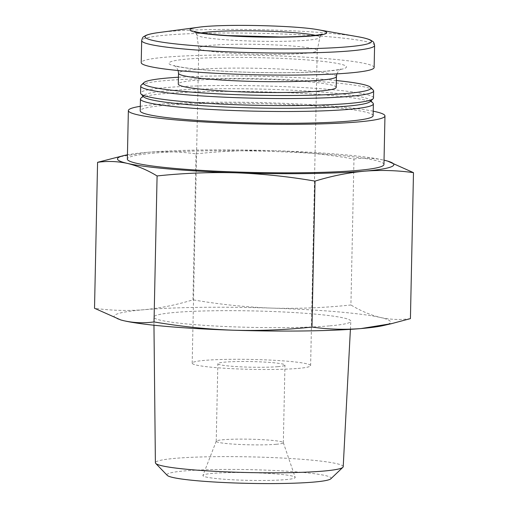 <?xml version="1.0" encoding="UTF-8"?>
<svg xmlns="http://www.w3.org/2000/svg" width="508" height="508" viewBox="0 0 508 508"><rect width="100%" height="100%" fill="white"/><g stroke="black" fill="none" stroke-linecap="round" stroke-linejoin="round"><path stroke-width="0.38" stroke-dasharray="2.54 1.91" d="M196.024 153.854C222.421 151.035 248.787 149.993 275.12 150.73A138.201 11.563 1.2 0 0 146.92 152.375C163.328 151.105 179.692 151.594 196.024 153.854L192.964 299.822C176.619 304.883 160.172 308.191 143.624 309.759C127.216 311.029 110.846 310.54 94.52 308.28M353.974 159.023C363.969 157.613 373.926 157.982 383.845 160.128A138.201 11.563 1.2 0 0 275.12 150.73C301.441 151.721 327.724 154.483 353.974 159.023L350.914 304.984C324.517 307.804 298.152 308.845 271.818 308.108C245.497 307.118 219.215 304.356 192.964 299.822M384.035 160.172A138.201 11.563 1.2 0 0 383.845 160.128L387.21 160.979M116.281 157.321L146.92 152.375A138.201 11.563 1.2 0 0 127.438 154.8M383.483 325.526A138.201 11.563 1.2 0 0 380.549 317.506C370.637 315.106 360.756 310.934 350.914 304.984M410.426 318.618C400.431 320.021 390.468 319.653 380.549 317.506A138.201 11.563 1.2 0 0 271.818 308.108A138.201 11.563 1.2 0 0 143.624 309.759A138.201 11.563 1.2 0 0 120.383 319.837M330.829 478.796A82.093 6.871 1.2 0 0 249.199 469.64A82.093 6.871 1.2 0 0 167.259 475.374M343.211 466.7A93.936 7.861 1.2 0 0 249.466 456.857A93.936 7.861 1.2 0 0 155.391 462.769M285.382 479.647A46.171 3.861 1.2 0 0 295.192 477.355A46.171 3.861 1.2 0 0 249.136 472.65A46.171 3.861 1.2 0 0 202.921 475.425A46.171 3.861 1.2 0 0 233.286 479.812A46.171 3.861 1.2 0 0 285.382 479.647M276.187 444.284A33.56 2.807 1.2 0 0 283.331 442.709A33.56 2.807 1.2 0 0 283.318 442.62A33.56 2.807 1.2 0 0 249.834 439.198A33.56 2.807 1.2 0 0 216.243 441.217A33.56 2.807 1.2 0 0 216.224 441.3A33.56 2.807 1.2 0 0 238.798 444.43A33.56 2.807 1.2 0 0 276.187 444.284M277.812 366.674A33.56 2.807 1.2 0 0 284.956 365.1A33.56 2.807 1.2 0 0 251.46 361.588A33.56 2.807 1.2 0 0 217.849 363.69A33.56 2.807 1.2 0 0 240.424 366.82A33.56 2.807 1.2 0 0 277.812 366.674M297.999 368.421A59.226 4.953 1.2 0 0 310.617 365.633A59.226 4.953 1.2 0 0 251.511 359.442A59.226 4.953 1.2 0 0 192.189 363.156A59.226 4.953 1.2 0 0 232.029 368.675A59.226 4.953 1.2 0 0 297.999 368.421M304.603 53.365A59.226 4.953 1.2 0 0 317.208 50.648A59.226 4.953 1.2 0 0 317.221 50.578A59.226 4.953 1.2 0 0 258.108 44.38A59.226 4.953 1.2 0 0 198.787 48.095A59.226 4.953 1.2 0 0 198.793 48.165A59.226 4.953 1.2 0 0 239.039 53.638A59.226 4.953 1.2 0 0 304.603 53.365M374.129 67.507A116.484 9.747 1.2 0 0 257.88 55.328A116.484 9.747 1.2 0 0 141.218 62.63M336.194 87.376A78.969 6.61 1.2 0 0 257.378 79.115A78.969 6.61 1.2 0 0 178.289 84.068M336.34 80.537A113.69 9.512 1.2 0 0 178.429 77.229M373.247 90.119A116.484 9.747 1.2 0 0 257.385 78.759A116.484 9.747 1.2 0 0 141.154 85.255M373.494 97.993A116.484 9.747 1.2 0 0 257.239 85.814A116.484 9.747 1.2 0 0 140.576 93.116M370.053 101.676A113.519 9.5 1.2 0 0 370.084 100.076A113.519 9.5 1.2 0 0 257.175 89.008A113.519 9.5 1.2 0 0 143.897 95.339A113.519 9.5 1.2 0 0 143.859 96.933M372.974 103.073A116.484 9.747 1.2 0 0 257.118 91.713A116.484 9.747 1.2 0 0 140.881 98.209M373.12 115.697A116.484 9.747 1.2 0 0 256.87 103.511A116.484 9.747 1.2 0 0 140.208 110.82M373.215 111.195A128.327 10.738 1.2 0 0 256.889 102.521A128.327 10.738 1.2 0 0 140.303 106.312M383.946 164.465A128.327 10.738 1.2 0 0 255.873 151.041A128.327 10.738 1.2 0 0 127.349 159.087M329.844 325.857A98.495 8.242 1.2 0 0 350.825 321.24A98.495 8.242 1.2 0 0 252.527 310.915A98.495 8.242 1.2 0 0 153.88 317.113A98.495 8.242 1.2 0 0 220.25 326.282A98.495 8.242 1.2 0 0 329.844 325.857M201.314 32.931A61.576 5.15 1.2 0 0 196.723 34.855A61.576 5.15 1.2 0 0 238.57 40.545A61.576 5.15 1.2 0 0 306.724 40.259A61.576 5.15 1.2 0 0 319.837 37.433A61.576 5.15 1.2 0 0 315.335 35.319M318.605 29.82A68.44 5.728 1.2 0 0 258.502 25.559A68.44 5.728 1.2 0 0 198.272 27.299M357.848 36.722A113.221 9.474 1.2 0 0 258.413 29.68A113.221 9.474 1.2 0 0 158.775 32.556M374.593 45.466A116.484 9.747 1.2 0 0 258.337 33.28A116.484 9.747 1.2 0 0 141.681 40.583M327.571 71.114A88.843 7.436 1.2 0 0 270.192 57.969A88.843 7.436 1.2 0 0 175.26 66.129A88.843 7.436 1.2 0 0 327.571 71.114M336.423 76.556A78.969 6.61 1.2 0 0 257.607 68.301A78.969 6.61 1.2 0 0 178.518 73.254M216.243 441.217L202.921 475.425M283.318 442.62L295.192 477.355M283.331 442.709L284.956 365.1M216.224 441.3L217.849 363.69M310.617 365.633L317.221 50.578M192.189 363.156L198.787 48.095M317.208 50.648L319.837 37.433C320.853 35.09 321.64 33.966 322.186 34.061M198.793 48.165L196.723 34.855C195.796 32.461 195.059 31.305 194.52 31.388M336.88 73.863L338.747 70.656L340.919 68.999C340.068 69.52 335.267 70.225 326.517 71.114C315.551 72.041 301.504 72.561 284.397 72.676C259.423 72.784 235.623 72.066 212.992 70.523C194.462 69.151 182.124 67.653 175.971 66.027L174.339 65.513L176.46 67.272L178.168 70.542M143.897 95.339L143.078 96.12M370.084 100.076L370.872 100.895M350.399 329.343L350.825 321.24M153.962 325.228L153.88 317.113"/><path stroke-width="0.76" d="M387.617 161.093L413.48 172.65C397.288 170.383 380.917 169.894 364.376 171.177A138.201 11.563 1.2 0 0 386.931 160.903A138.201 11.563 1.2 0 0 384.035 160.172M97.574 162.319L124.517 155.404A138.201 11.563 1.2 0 0 127.451 163.424C117.532 161.277 107.569 160.909 97.574 162.319L94.52 308.28L120.79 319.951L124.155 320.802C134.074 322.948 144.031 323.317 154.026 321.913C180.276 326.447 206.559 329.216 232.88 330.2C259.213 330.937 285.579 329.895 311.976 327.076C328.168 329.343 344.538 329.838 361.08 328.555L391.719 323.602L410.426 318.618L413.48 172.65M127.438 154.8A138.201 11.563 1.2 0 0 124.517 155.404M364.376 171.177C347.961 172.72 331.514 176.035 315.036 181.115C288.785 176.574 262.503 173.812 236.182 172.822A138.201 11.563 1.2 0 0 364.376 171.177M120.383 319.837A138.201 11.563 1.2 0 0 121.069 320.034A138.201 11.563 1.2 0 0 124.155 320.802A138.201 11.563 1.2 0 0 232.88 330.2A138.201 11.563 1.2 0 0 361.08 328.555A138.201 11.563 1.2 0 0 383.483 325.526L391.719 323.621M153.962 325.228L155.391 462.769A93.936 7.861 1.2 0 0 155.708 463.41L167.259 475.374A82.093 6.871 1.2 0 0 225.482 482.6A82.093 6.871 1.2 0 0 313.646 482.092A82.093 6.871 1.2 0 0 330.829 478.796L342.868 467.335A93.936 7.861 1.2 0 0 343.211 466.7L350.399 329.343M155.708 463.41A93.936 7.861 1.2 0 0 222.326 471.684A93.936 7.861 1.2 0 0 323.202 471.1A93.936 7.861 1.2 0 0 342.868 467.335M374.593 45.466A116.484 9.747 1.2 0 1 349.777 50.946A116.484 9.747 1.2 0 1 220.028 51.441A116.484 9.747 1.2 0 1 141.681 40.583L141.218 62.63A116.484 9.747 1.2 0 0 219.564 73.489A116.484 9.747 1.2 0 0 349.32 72.993A116.484 9.747 1.2 0 0 374.129 67.507L374.593 45.466C374.167 43.097 373.494 41.726 372.574 41.351L370.516 40.069C367.849 38.83 363.626 37.719 357.848 36.722A113.221 9.474 1.2 0 1 347.294 46.85A113.221 9.474 1.2 0 1 196.037 45.777A113.221 9.474 1.2 0 1 158.775 32.556L198.272 27.299A68.44 5.728 1.2 0 0 220.796 35.287A68.44 5.728 1.2 0 0 312.223 35.935A68.44 5.728 1.2 0 0 318.605 29.82C296.018 25.362 220.79 23.806 198.272 27.299M178.168 70.542L178.518 73.254L178.289 84.068A78.969 6.61 1.2 0 0 231.407 91.434A78.969 6.61 1.2 0 0 319.373 91.091A78.969 6.61 1.2 0 0 336.194 87.376L336.423 76.556L336.88 73.863M178.429 77.229A113.69 9.512 1.2 0 0 143.993 82.55A113.69 9.512 1.2 0 0 215.563 93.707A113.69 9.512 1.2 0 0 346.691 93.453A113.69 9.512 1.2 0 0 370.522 87.293A113.69 9.512 1.2 0 0 336.34 80.537M143.993 82.55L141.154 85.255A116.484 9.747 1.2 0 0 140.729 86.062A116.484 9.747 1.2 0 0 219.075 96.926A116.484 9.747 1.2 0 0 348.825 96.425A116.484 9.747 1.2 0 0 373.64 90.945A116.484 9.747 1.2 0 0 373.247 90.119L370.522 87.293M140.729 86.062L140.576 93.116A116.484 9.747 1.2 0 0 140.97 93.942A116.484 9.747 1.2 0 0 223.584 104.197A116.484 9.747 1.2 0 0 348.679 103.48A116.484 9.747 1.2 0 0 373.062 98.806A116.484 9.747 1.2 0 0 373.494 97.993L373.64 90.945M140.97 93.942L143.859 96.933A113.519 9.5 1.2 0 0 224.377 106.928A113.519 9.5 1.2 0 0 346.285 106.229A113.519 9.5 1.2 0 0 370.053 101.676L373.062 98.806M143.078 96.12L140.881 98.209A116.484 9.747 1.2 0 0 140.456 99.016A116.484 9.747 1.2 0 0 218.802 109.88A116.484 9.747 1.2 0 0 348.558 109.379A116.484 9.747 1.2 0 0 373.367 103.899A116.484 9.747 1.2 0 0 372.974 103.073L370.872 100.895M140.456 99.016L140.208 110.82A116.484 9.747 1.2 0 0 218.554 121.679A116.484 9.747 1.2 0 0 348.31 121.183A116.484 9.747 1.2 0 0 373.12 115.697L373.367 103.899M140.303 106.312A128.327 10.738 1.2 0 0 128.365 110.573A128.327 10.738 1.2 0 0 214.681 122.536A128.327 10.738 1.2 0 0 357.626 121.983A128.327 10.738 1.2 0 0 384.962 115.945A128.327 10.738 1.2 0 0 373.215 111.195M128.365 110.573L127.349 159.087A128.327 10.738 1.2 0 0 213.665 171.05A128.327 10.738 1.2 0 0 356.61 170.504A128.327 10.738 1.2 0 0 383.946 164.465L384.962 115.945M127.451 163.424A138.201 11.563 1.2 0 0 236.182 172.822C209.848 172.091 183.483 173.133 157.086 175.946C147.244 169.996 137.363 165.824 127.451 163.424M311.976 327.076L315.036 181.115M154.026 321.913L157.086 175.946M315.335 35.319A61.576 5.15 1.2 0 0 258.388 30.918A61.576 5.15 1.2 0 0 201.314 32.931M178.518 73.254A78.969 6.61 1.2 0 0 231.635 80.613A78.969 6.61 1.2 0 0 319.602 80.277A78.969 6.61 1.2 0 0 336.423 76.556M322.186 34.061C321.608 34.48 317.811 35.058 310.788 35.776C302.889 36.449 292.856 36.843 280.689 36.957L228.079 35.579C212.077 34.506 201.39 33.274 196.024 31.871L194.52 31.388M318.605 29.82L357.848 36.722M141.681 40.583C142.202 38.24 142.932 36.9 143.866 36.557L145.98 35.37C148.692 34.239 152.959 33.306 158.775 32.556"/></g></svg>
